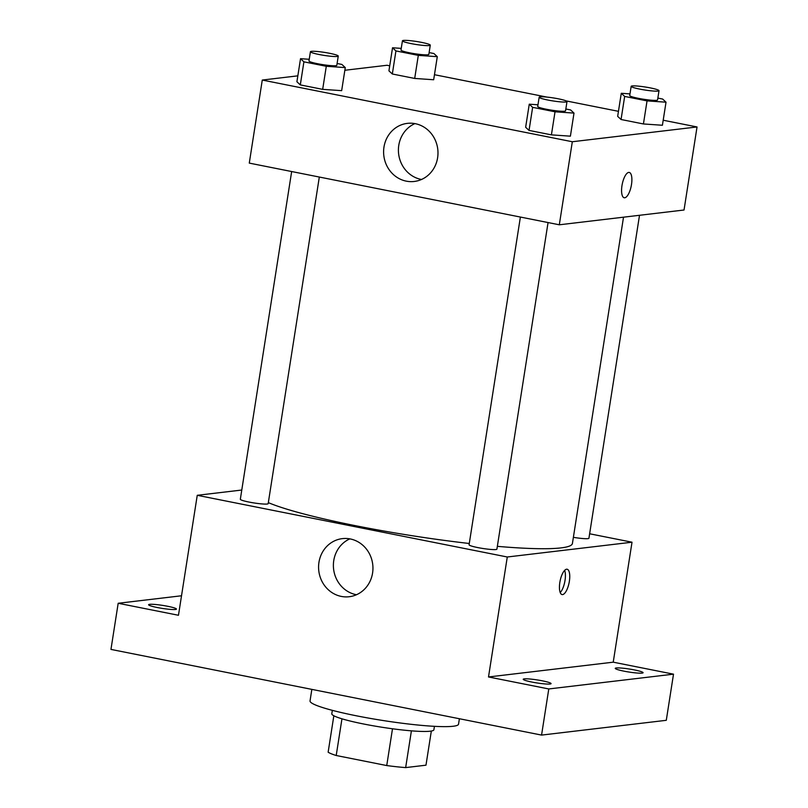 <?xml version="1.0" encoding="UTF-8"?>
<svg xmlns="http://www.w3.org/2000/svg" width="808" height="808" viewBox="0 0 808 808"><rect width="100%" height="100%" fill="white"/><g stroke="black" fill="none" stroke-linecap="round" stroke-linejoin="round"><path stroke-width="1.21" d="M392.496 728.776L386.739 765.56L336.209 755.5A50.47 5.414 8.9 0 1 328.139 752.177L333.845 715.767M431.331 731.038L425.978 765.186L405.656 767.6A50.47 5.414 8.9 0 1 386.739 765.56M411.403 730.846L405.656 767.6M434.431 726.321L433.896 729.765A51.672 5.545 -171.1 0 1 381.982 727.25A51.672 5.545 -171.1 0 1 331.795 713.777L332.33 710.343M341.956 718.807L336.209 755.5M311.837 689.386L310.04 700.92A75.154 8.07 8.9 0 0 369.559 718.272A75.154 8.07 8.9 0 0 453.187 726.251A75.154 8.07 8.9 0 0 458.54 724.17L459.388 718.746M589.628 533.775L632.018 542.208L613.232 662.176L673.508 674.165L666.287 720.312L541.562 735.088L110.959 649.41L118.18 603.273L181.527 595.769M634.371 669.923A14.089 1.515 -171.1 0 1 643.087 672.721A14.089 1.515 -171.1 0 1 623.968 671.155A14.089 1.515 -171.1 0 1 615.252 668.357A14.089 1.515 -171.1 0 1 634.371 669.923M542.35 680.831A14.089 1.515 -171.1 0 1 551.076 683.629A14.089 1.515 -171.1 0 1 531.957 682.063A14.089 1.515 -171.1 0 1 523.231 679.265A14.089 1.515 -171.1 0 1 542.35 680.831M613.232 662.176L488.507 676.963L548.784 688.951L541.562 735.088M673.508 674.165L548.784 688.951M632.018 542.208L507.283 556.995L488.507 676.963M507.283 556.995L197.253 495.304L178.467 615.272L118.18 603.273M372.579 573.013A29.25 27.159 83.2 0 1 349.207 596.728A29.25 27.159 83.2 0 1 318.796 570.872A29.25 27.159 83.2 0 1 342.329 538.633A29.25 27.159 83.2 0 1 372.579 573.013M167.721 606.293A14.089 1.515 -171.1 0 1 176.447 609.08A14.089 1.515 -171.1 0 1 157.328 607.525A14.089 1.515 -171.1 0 1 148.601 604.727A14.089 1.515 -171.1 0 1 167.721 606.293M497.354 546.339A159.711 17.14 8.9 0 0 561.035 547.895A159.711 17.14 8.9 0 0 572.418 543.471L623.513 217.18M268.337 502.626A159.711 17.14 8.9 0 0 469.276 543.491M197.253 495.304L241.784 490.032M291.658 171.538L240.329 499.273A14.089 1.515 8.9 0 0 251.49 502.526A14.089 1.515 8.9 0 0 267.175 504.03A14.089 1.515 8.9 0 0 268.175 503.636L319.322 177.043M573.377 537.33A14.089 1.515 8.9 0 0 587.931 538.633A14.089 1.515 8.9 0 0 588.931 538.239L639.512 215.292M548.056 222.553L496.91 549.147A14.089 1.515 -171.1 0 1 482.76 548.46A14.089 1.515 -171.1 0 1 469.074 544.794L520.392 217.049M566.58 569.216A12.918 4.595 -78.7 0 1 567.115 569.236A12.918 4.595 -78.7 0 1 569.095 582.8A12.918 4.595 -78.7 0 1 562.075 594.567A12.918 4.595 -78.7 0 1 559.954 581.74A12.918 4.595 -78.7 0 1 566.58 569.216M564.63 570.367A12.918 4.595 -78.7 0 1 564.752 581.932A12.918 4.595 -78.7 0 1 560.217 592.567M356.479 594.728A29.25 27.159 83.2 0 1 333.603 569.115A29.25 27.159 83.2 0 1 349.854 538.865M663.206 120.23L697.041 126.957L684.033 210.009L559.308 224.796L249.278 163.105L262.277 80.053L297.839 75.841M344.854 70.266L387.012 65.266L389.719 65.812M434.462 74.71L546.965 97.101M566.155 100.919L618.453 111.322M337.108 63.489L341.875 64.438L345.269 67.589L341.663 90.658L322.675 89.355L300.303 84.901L296.91 81.749L300.526 58.681L309.232 59.277M657.864 98.091L662.631 99.041L666.024 102.192L662.409 125.26L643.431 123.957L621.059 119.503L617.665 116.352L621.281 93.284L629.987 93.89M697.041 126.957L572.317 141.743L262.277 80.053M429.129 52.581L433.896 53.53L437.29 56.681L433.674 79.75L414.696 78.447L392.324 73.993L388.931 70.841L392.536 47.773L401.253 48.369M565.842 108.999L570.61 109.949L574.003 113.1L570.398 136.168L551.41 134.865L529.038 130.411L525.644 127.26L529.26 104.192L537.966 104.787M572.317 141.743L559.308 224.796M437.613 157.762A29.25 27.159 83.2 0 1 414.241 181.467A29.25 27.159 83.2 0 1 383.82 155.621A29.25 27.159 83.2 0 1 407.353 123.372A29.25 27.159 83.2 0 1 437.613 157.762M628.715 172.417A12.918 4.595 -78.7 0 1 629.25 172.437A12.918 4.595 -78.7 0 1 631.23 186.002A12.918 4.595 -78.7 0 1 624.21 197.768A12.918 4.595 -78.7 0 1 622.089 184.941A12.918 4.595 -78.7 0 1 628.715 172.417M629.25 172.437A12.918 4.595 -78.7 0 1 631.23 186.002A12.918 4.595 -78.7 0 1 624.21 197.768M421.503 179.477A29.25 27.159 83.2 0 1 398.627 153.863A29.25 27.159 83.2 0 1 414.888 123.614M574.003 113.1L555.025 111.797L532.644 107.343L529.26 104.192M539.158 97.243L537.714 106.464A14.089 1.515 8.9 0 0 548.874 109.716A14.089 1.515 8.9 0 0 564.55 111.221A14.089 1.515 8.9 0 0 565.55 110.827L566.994 101.596A14.089 1.515 8.9 0 0 553.308 97.919A14.089 1.515 8.9 0 0 539.158 97.243A14.089 1.515 8.9 0 0 550.319 100.495A14.089 1.515 8.9 0 0 565.994 101.99A14.089 1.515 8.9 0 0 566.994 101.596M570.398 136.168L551.41 134.865L529.038 130.411L525.644 127.26M555.025 111.797L551.41 134.865M532.644 107.343L529.038 130.411M345.269 67.589L326.291 66.286L303.909 61.832L300.526 58.681M310.424 51.722L308.969 60.954A14.089 1.515 8.9 0 0 320.13 64.206A14.089 1.515 8.9 0 0 335.815 65.7A14.089 1.515 8.9 0 0 336.815 65.317L338.259 56.085A14.089 1.515 8.9 0 0 324.574 52.409A14.089 1.515 8.9 0 0 310.424 51.722A14.089 1.515 8.9 0 0 321.584 54.974A14.089 1.515 8.9 0 0 337.259 56.479A14.089 1.515 8.9 0 0 338.259 56.085M341.663 90.658L322.675 89.355L300.303 84.901L296.91 81.749M326.291 66.286L322.675 89.355M303.909 61.832L300.303 84.901M666.024 102.192L647.046 100.889L624.665 96.435L621.281 93.284M631.169 86.335L629.725 95.556A14.089 1.515 8.9 0 0 640.885 98.808A14.089 1.515 8.9 0 0 656.571 100.313A14.089 1.515 8.9 0 0 657.571 99.919L659.015 90.688A14.089 1.515 8.9 0 0 645.329 87.022A14.089 1.515 8.9 0 0 631.169 86.335A14.089 1.515 8.9 0 0 642.33 89.587A14.089 1.515 8.9 0 0 658.015 91.082A14.089 1.515 8.9 0 0 659.015 90.688M662.409 125.26L643.431 123.957L621.059 119.503L617.665 116.352M647.046 100.889L643.431 123.957M624.665 96.435L621.059 119.503M437.29 56.681L418.312 55.378L395.93 50.924L392.536 47.773M402.435 40.814L400.99 50.045A14.089 1.515 8.9 0 0 412.151 53.298A14.089 1.515 8.9 0 0 427.836 54.793A14.089 1.515 8.9 0 0 428.836 54.409L430.28 45.177A14.089 1.515 8.9 0 0 416.595 41.501A14.089 1.515 8.9 0 0 402.435 40.814A14.089 1.515 8.9 0 0 413.595 44.066A14.089 1.515 8.9 0 0 429.28 45.571A14.089 1.515 8.9 0 0 430.28 45.177M433.674 79.75L414.696 78.447L392.324 73.993L388.931 70.841M418.312 55.378L414.696 78.447M395.93 50.924L392.324 73.993"/></g></svg>
